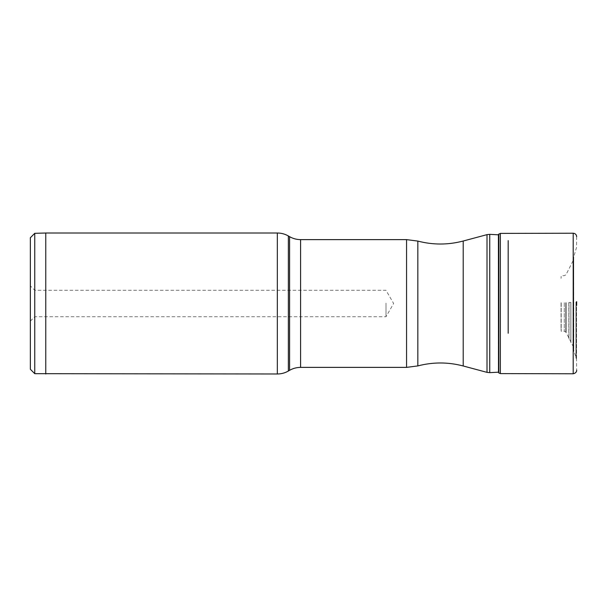<?xml version="1.0" encoding="UTF-8"?>
<svg xmlns="http://www.w3.org/2000/svg" width="607" height="607" viewBox="0 0 607 607"><rect width="100%" height="100%" fill="white"/><g stroke="black" fill="none" stroke-linecap="round" stroke-linejoin="round"><path stroke-width="0.46" stroke-dasharray="3.04 2.28" d="M385.999 303.136L385.999 316.717L385.999 303.136M34.758 303.136L34.758 316.717L34.758 303.136M30.35 303.986L30.35 285.874L30.35 303.986M34.758 373.677L34.758 233.323M30.35 369.268L30.35 237.732M45.768 373.988L45.768 233.012M498.415 234.81L498.415 372.19M576.65 305.351L576.65 301.649M576.104 301.99L576.104 357.94L576.104 301.99M575.952 301.998L575.952 357.705L575.952 301.998M561.209 302.726L561.209 331.278L561.209 302.726M561.05 302.802L561.05 328.615L561.05 302.802M508.18 295.563L508.18 297.559M277.338 373.988L277.338 233.012M288.355 371.036L288.355 235.964M289.577 236.669L289.577 370.331M300.594 367.379L300.594 239.621M406.561 367.379L406.561 239.621M417.836 365.915L417.836 241.085M463.202 365.975L463.202 241.025M487.004 372.357L487.004 234.643M489.75 372.645L489.75 234.355M498.666 372.751L498.666 234.249M498.825 372.956L498.825 234.044M500.35 373.601L500.35 233.399M573.198 373.775L573.198 233.225M576.536 301.945L576.536 359.526L576.536 301.945M576.24 301.983L576.24 358.198L576.24 301.983M573.782 302.172L573.782 351.514L573.782 302.172M573.759 302.233L573.759 349.154L573.774 302.24M573.069 302.316L573.069 346.248L573.069 302.316M570.899 302.415L570.899 342.621L570.899 302.415M570.838 302.415L570.838 342.523L570.838 302.415A33.317 0.926 0 0 0 569.017 302.514L569.017 339.07L569.017 302.514M568.911 302.521L568.911 338.835L568.911 302.521M568.842 302.521L568.842 338.676L568.842 302.521M566.149 302.696L566.149 332.545L566.149 302.696M565.959 302.703L565.959 332.196L565.959 302.703M565.792 302.711L565.792 331.983L565.792 302.711M564.26 302.726L564.26 331.316L564.26 302.726M30.35 321.126L34.758 316.717L385.999 316.717L393.632 303.5L385.999 290.283L34.758 290.283L30.35 285.874M576.65 236.662L576.536 247.474L573.721 256.807L573.721 350.193L576.536 359.526L576.65 370.338M561.05 328.615L561.209 331.278L564.26 331.316L565.959 332.196L573.069 346.248L573.774 348.813L573.721 256.807L573.069 260.752L565.959 274.804L564.26 275.684L561.209 275.722L561.05 278.385"/><path stroke-width="0.91" d="M34.758 373.677L30.35 369.268L30.35 237.732L34.758 233.323L34.758 373.677L277.338 373.988L277.338 233.012L45.768 233.012L45.768 373.988M498.825 234.044L498.825 372.956L500.35 373.601L500.35 233.399L498.666 234.249L498.666 372.751L498.499 234.583L498.499 372.417L498.415 234.81L489.75 234.355L489.75 372.645L487.004 372.357L487.004 234.643L463.202 241.025L463.202 365.975L487.004 372.357M576.65 301.649L576.65 305.351M508.18 297.559L508.18 295.222M508.18 333.258L508.18 240.607M288.355 371.036L289.577 370.331L289.577 236.669L288.355 235.964L288.355 371.036C284.941 372.986 281.269 373.973 277.338 373.988M289.577 236.669C292.991 238.619 296.664 239.598 300.594 239.621L300.594 367.379L406.561 367.379L417.836 365.915C432.966 361.977 448.087 362 463.202 365.975M300.594 239.621L406.561 239.621L406.561 367.379M406.561 239.621L417.836 241.085L417.836 365.915M500.35 233.399L573.198 233.225L573.198 373.775C577.242 372.941 576.703 369.64 576.65 370.353M34.758 233.323L45.768 233.012M288.355 235.964C284.941 234.014 281.269 233.027 277.338 233.012M289.577 370.331C292.991 368.381 296.664 367.402 300.594 367.379M417.836 241.085C432.966 245.023 448.087 245 463.202 241.025M489.75 234.355L487.004 234.643M498.415 372.19L489.75 372.645M498.666 234.249L498.415 234.81M500.35 373.601L573.198 373.775M573.198 233.225C575.292 233.414 576.445 234.552 576.65 236.647"/></g></svg>
